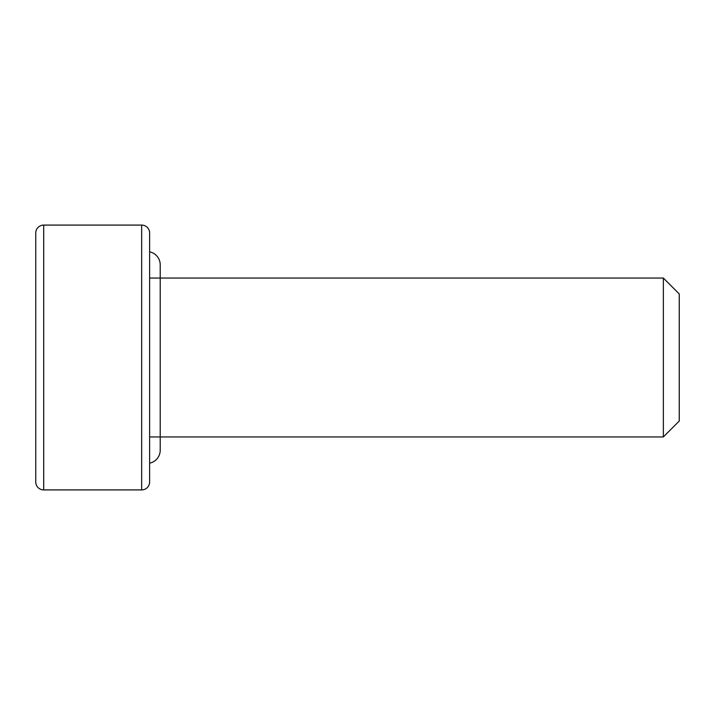 <?xml version="1.0" encoding="UTF-8"?>
<svg xmlns="http://www.w3.org/2000/svg" width="715" height="715" viewBox="0 0 715 715"><rect width="100%" height="100%" fill="white"/><g stroke="black" fill="none" stroke-linecap="round" stroke-linejoin="round"><path stroke-width="1.07" d="M149.623 463.159A13.236 13.236 0 0 0 160.214 450.182L160.214 264.818A13.236 13.236 0 0 0 149.623 251.841M43.695 225.091L43.695 489.909A7.945 7.945 0 0 1 35.75 481.964L35.75 233.036A7.945 7.945 0 0 1 43.695 225.091L141.677 225.091A7.945 7.945 0 0 1 149.623 233.036L149.623 481.964A7.945 7.945 0 0 1 141.677 489.909L141.677 225.091M663.359 278.055L679.25 293.945L679.25 421.055L663.359 436.945L663.359 278.055L149.623 278.055M663.359 436.945L149.623 436.945M43.695 489.909L141.677 489.909"/></g></svg>

